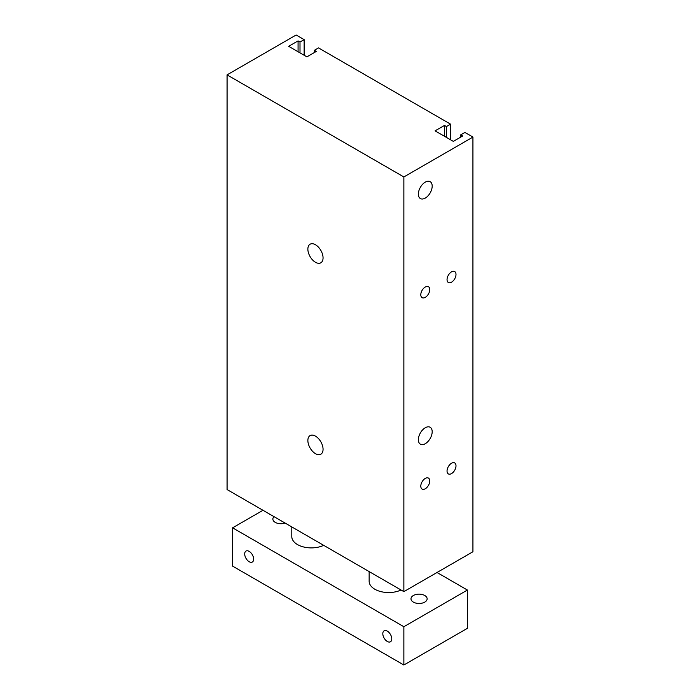 <?xml version="1.0" encoding="UTF-8"?>
<svg xmlns="http://www.w3.org/2000/svg" width="700" height="700" viewBox="0 0 700 700"><rect width="100%" height="100%" fill="white"/><g stroke="black" fill="none" stroke-linecap="round" stroke-linejoin="round"><path stroke-width="1.05" d="M472.929 137.077L472.929 551.758L403.865 591.631L227.071 489.554L227.071 74.874L296.135 35L304.141 39.629L300.002 42.018L298.069 40.898L288.671 46.322L306.906 56.849L316.295 51.424L314.361 50.312L318.509 47.915L450.555 124.154L446.408 126.551L444.474 125.431L435.085 130.856L453.32 141.383L462.709 135.957L460.775 134.846L464.923 132.449L472.929 137.077L403.865 176.951L227.071 74.874M418.373 194.093A9.765 5.635 -60 0 1 422.634 184.266A9.765 5.635 -60 0 1 430.159 181.65A9.765 5.635 -60 0 1 430.159 192.929A9.765 5.635 -60 0 1 420.394 198.564A9.765 5.635 -60 0 1 418.373 194.093M418.373 439.714A9.765 5.635 -60 0 1 422.634 429.887A9.765 5.635 -60 0 1 430.159 427.271A9.765 5.635 -60 0 1 430.159 438.55A9.765 5.635 -60 0 1 420.394 444.185A9.765 5.635 -60 0 1 418.373 439.714M420.796 486.159A6.335 3.657 -60 0 1 423.561 479.789A6.335 3.657 -60 0 1 428.444 478.091A6.335 3.657 -60 0 1 428.444 485.406A6.335 3.657 -60 0 1 422.109 489.064A6.335 3.657 -60 0 1 420.796 486.159M447.046 279.615A6.335 3.657 -60 0 1 449.811 273.245A6.335 3.657 -60 0 1 454.685 271.547A6.335 3.657 -60 0 1 454.685 278.863A6.335 3.657 -60 0 1 448.359 282.511A6.335 3.657 -60 0 1 447.046 279.615M447.046 471.012A6.335 3.657 -60 0 1 449.811 464.634A6.335 3.657 -60 0 1 454.685 462.936A6.335 3.657 -60 0 1 454.685 470.251A6.335 3.657 -60 0 1 448.359 473.909A6.335 3.657 -60 0 1 447.046 471.012M420.796 294.77A6.335 3.657 -60 0 1 423.561 288.391A6.335 3.657 -60 0 1 428.444 286.694A6.335 3.657 -60 0 1 428.444 294.009A6.335 3.657 -60 0 1 422.109 297.666A6.335 3.657 -60 0 1 420.796 294.77M315.473 453.67A10.745 6.204 60 0 1 308.446 444.203A10.745 6.204 60 0 1 310.1 435.592A10.745 6.204 60 0 1 320.836 441.796A10.745 6.204 60 0 1 320.836 454.204A10.745 6.204 60 0 1 315.473 453.67M315.473 262.281A10.745 6.204 60 0 1 308.446 252.814A10.745 6.204 60 0 1 310.1 244.204A10.745 6.204 60 0 1 320.836 250.407A10.745 6.204 60 0 1 320.836 262.806A10.745 6.204 60 0 1 315.473 262.281M403.865 591.631L403.865 176.951M304.141 55.256L304.141 39.629M300.002 52.859L300.002 42.018M298.069 51.748L298.069 40.898M314.361 52.544L314.361 50.312M450.555 139.79L450.555 124.154M446.408 137.393L446.408 126.551M444.474 136.281L444.474 125.431M460.775 137.077L460.775 134.846M387.293 631.12A6.335 3.657 60 0 1 391.431 636.702A6.335 3.657 60 0 1 390.46 641.778A6.335 3.657 60 0 1 384.125 638.12A6.335 3.657 60 0 1 384.125 630.805A6.335 3.657 60 0 1 387.293 631.12M249.165 551.372A6.335 3.657 60 0 1 253.304 556.955A6.335 3.657 60 0 1 252.332 562.03A6.335 3.657 60 0 1 246.006 558.372A6.335 3.657 60 0 1 246.006 551.058A6.335 3.657 60 0 1 249.165 551.372M401.039 589.995A19.53 11.279 180 0 1 374.859 589.242A19.53 11.279 180 0 1 369.145 581.262L369.145 571.585M323.689 545.344A19.53 11.279 180 0 1 297.509 544.582A19.53 11.279 180 0 1 291.795 536.611L291.795 526.925M413.35 602.105A8.076 4.664 180 0 1 410.988 598.806A8.076 4.664 180 0 1 419.064 594.151A8.076 4.664 180 0 1 427.14 598.815A8.076 4.664 180 0 1 422.152 603.12A8.076 4.664 180 0 1 413.35 602.105M285.101 523.058A8.076 4.664 180 0 1 275.231 522.358A8.076 4.664 180 0 1 272.86 519.067A8.076 4.664 180 0 1 274.015 516.661M262.981 510.291L232.593 527.835L403.865 626.719L467.407 590.039L437.019 572.495M467.407 590.039L467.407 628.32L403.865 665L232.593 566.116L232.593 527.835M403.865 626.719L403.865 665"/></g></svg>
